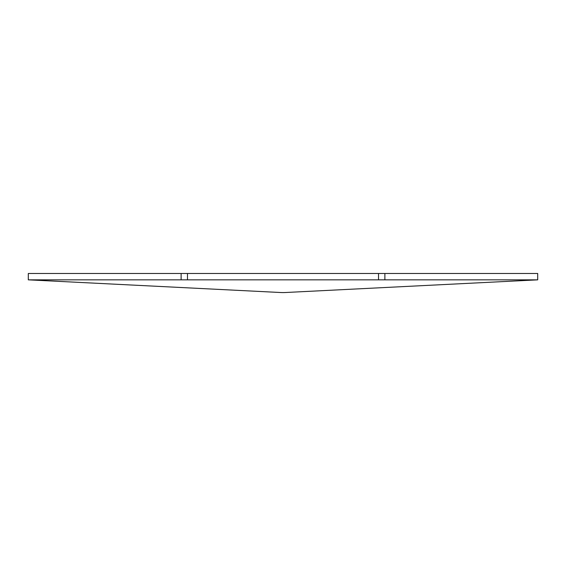 <?xml version="1.0" encoding="UTF-8"?>
<svg xmlns="http://www.w3.org/2000/svg" width="566" height="566" viewBox="0 0 566 566"><rect width="100%" height="100%" fill="white"/><g stroke="black" fill="none" stroke-linecap="round" stroke-linejoin="round"><path stroke-width="0.85" d="M181.12 273.477L28.3 273.477L28.3 279.845L280.764 292.523A44.572 44.572 0 0 0 285.236 292.523L537.7 279.845L187.488 279.845L187.488 273.477L181.12 273.477L181.12 279.845L28.3 279.845M537.7 279.845L537.7 273.477L187.488 273.477M378.512 279.845L378.512 273.477M187.488 279.845L181.12 279.845M280.764 292.523A44.572 44.572 0 0 0 285.236 292.523M384.88 279.845L384.88 273.477"/></g></svg>
